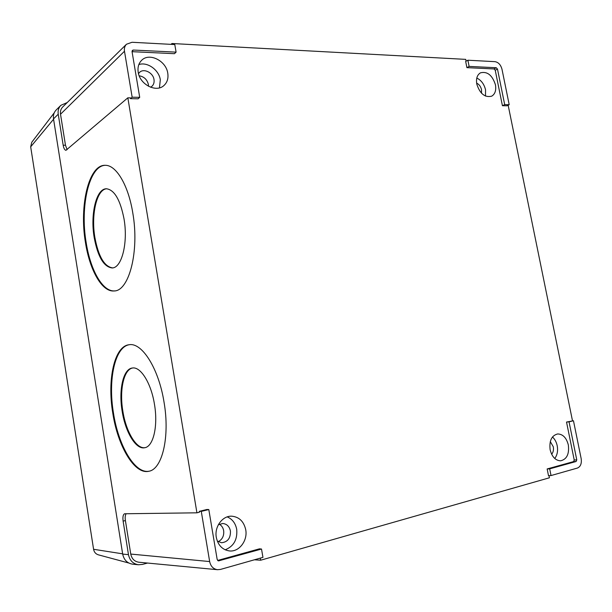 <?xml version="1.0" encoding="UTF-8"?>
<svg xmlns="http://www.w3.org/2000/svg" width="612" height="612" viewBox="0 0 612 612"><rect width="100%" height="100%" fill="white"/><g stroke="black" fill="none" stroke-linecap="round" stroke-linejoin="round"><path stroke-width="0.92" d="M106.71 188.779C96.742 189.185 90.928 214.69 94.891 237.502C98.433 256.466 104.323 266.595 112.57 267.888M124.022 218.905C120.312 199.948 114.49 189.911 106.557 188.779C96.306 188.267 90.125 214.238 94.187 237.548C97.782 256.734 103.749 266.87 112.08 267.941C121.681 268.24 128.245 242.88 124.022 218.905M132.651 367.988C123.731 369.426 119.294 390.142 122.844 411.065C125.973 431.605 136.292 449.208 145.059 447.663M154.469 404.341C151.149 383.12 140.592 366.366 132.337 368.019C123.188 368.914 118.521 389.905 122.148 411.188C125.315 432.064 135.902 449.835 144.723 447.732C153.337 446.599 158.217 426.006 154.469 404.341M105.295 165.316C88.702 164.391 79.109 205.946 85.466 242.604C89.734 270.282 102.028 292.146 114.046 290.96C129.01 291.335 139.567 251.325 132.796 212.991C128.359 185.168 116.211 165.018 105.295 165.316C89.069 165.592 79.927 206.519 86.162 242.559C90.408 270.091 102.609 291.878 114.597 290.907M129.4 344.709C114.88 346.667 107.857 379.853 113.465 413.024C118.384 445.597 134.877 474.109 149.106 471.194M164.054 402.275C158.722 368.47 141.999 342.315 129.155 344.732C114.36 346.048 107.092 379.562 112.776 413.146C117.734 446.087 134.525 474.82 148.815 471.263C162.234 469.343 170.06 436.815 164.054 402.275M167.772 73.233C166.181 60.818 149.313 52.295 141.647 60.313C138.633 63.334 137.486 67.297 138.197 72.185C139.796 84.532 156.244 92.902 163.909 85.535C167.244 82.482 168.53 78.382 167.772 73.233M159.449 87.86L160.313 79.751C158.936 69.867 147.339 61.575 138.84 64.574M138.503 73.631L139.528 72.4C143.797 68.016 153.13 72.683 154.002 79.56C154.415 82.383 153.711 84.64 151.891 86.338L150.575 87.225M245.718 529.694C243.805 521.393 239.131 516.888 231.688 516.184C222.454 515.694 214.254 526.825 216.304 537.42C218.086 545.407 222.5 549.913 229.546 550.945C239.231 552.039 247.875 540.472 245.718 529.694M225.17 549.813C233.73 546.371 237.578 539.554 236.706 529.342C235.482 523.222 232.323 519.068 227.228 516.888M218.339 524.759L222.73 523.49C226.83 523.926 229.393 526.419 230.433 530.979C230.716 538.132 227.74 542.056 221.506 542.737L217.291 541.046M568.334 444.97C566.46 437.802 562.91 434.13 557.685 433.946C551.634 435.492 549.117 440.762 550.134 449.743C551.97 456.827 555.459 460.522 560.584 460.821C566.811 459.337 569.389 454.058 568.334 444.97M554.763 458.487C557.287 455.099 558.098 450.845 557.203 445.743C556.407 442.032 554.832 439.118 552.46 436.991M550.295 441.581L553.286 446.76C553.806 449.851 553.263 452.337 551.642 454.234M495.437 84.793C492.285 75.115 487.274 71.137 480.42 72.851C477.123 74.932 475.914 78.696 476.802 84.135C479.93 93.758 484.888 97.775 491.673 96.191C495.093 94.126 496.347 90.331 495.437 84.793M485.5 96.084L485.553 89.857C484.168 84.173 481.254 80.241 476.802 78.053M476.626 83.094C479.127 84.326 480.764 86.537 481.545 89.734L481.514 93.223M218.216 541.704C222.355 539.478 224.176 535.806 223.663 530.688C223.105 527.735 221.666 525.578 219.341 524.209M148.525 86.292L148.402 84.517C147.132 79.537 144.065 76.63 139.199 75.796M501.993 69.271C500.769 64.826 498.443 62.294 495.032 61.667L467.882 60.221L469.121 66.41L496.256 67.733L497.472 69.049L504.686 104.606L509.199 104.698L501.993 69.271M504.686 104.606L502.421 105.715L506.973 105.8L509.199 104.698M469.121 66.41L466.91 67.649L494.045 68.942L495.23 70.227L502.421 105.715M467.882 60.221L465.671 61.414L466.91 67.649M577.445 468.05C580.581 466.65 581.821 463.513 581.171 458.656L573.467 420.758L569.045 421.836L576.764 459.872L576.114 461.502L549.683 468.861L551.022 475.555L577.445 468.05M549.683 468.861L547.151 468.945L548.497 475.677L551.022 475.555M569.045 421.836L566.528 422.051L574.224 460.01L573.582 461.601L547.151 468.945M573.467 420.758L566.528 422.051M209.656 561.564C210.696 566.314 213.313 569.03 217.512 569.703L220.488 569.428L262.946 557.371L261.515 549.033L218.515 560.883L217.176 559.475L208.807 509.551L201.279 511.387L209.656 561.564L130.754 554.067C131.771 558.81 134.472 561.533 138.855 562.229L217.512 569.703M208.807 509.551L206.894 509.498L199.313 511.341L199.458 512.198L196.926 512.818L124.565 513.766C123.081 514.577 122.599 517.025 123.119 521.118L128.466 554.656L122.683 554.097L53.519 118.881C53.022 115.316 53.91 112.348 56.174 109.992L60.886 105.31C58.622 107.666 57.742 110.634 58.232 114.207L63.181 145.243L65.469 145.22L67.121 149.665M201.279 511.387L199.313 511.341M261.515 549.033L259.457 548.834L217.65 560.447M174.787 44.554L132.039 42.274L126.462 44.248C124.726 46.053 124.06 48.386 124.481 51.247L132.154 97.201L139.712 97.346L132.047 51.607L132.376 50.406L133.347 50.046L176.088 52.135L174.787 44.554M176.088 52.135L174.428 53.695L132.054 51.676M139.712 97.346L138.121 98.807L130.517 98.662L132.154 97.201M130.517 98.662L130.387 97.866L127.839 97.821L65.928 150.322C64.627 149.994 63.717 148.303 63.181 145.243M126.133 513.72C125.185 515.205 124.947 517.492 125.406 520.575L130.754 554.067M126.462 44.248L62.684 107.016C60.84 108.921 60.121 111.323 60.519 114.23L65.469 145.22M67.228 102.541L60.886 105.31M172.125 44.416L171.972 43.513L171.016 44.355M147.538 563.055L142.374 564.432L138.434 564.761C133.041 563.874 129.721 560.508 128.466 554.656M254.416 559.789L260.666 560.217L260.307 558.121M508.151 105.218L572.503 420.842M466.092 61.185L465.732 59.372L171.972 43.513M548.987 475.654L549.415 477.788L260.666 560.217M138.434 564.761L132.651 564.18C127.258 563.292 123.93 559.934 122.683 554.097M196.926 512.818L127.839 97.821M54.231 112.822L31.77 142.267L30.684 146.834L93.582 549.285C94.149 552.169 95.74 554.013 98.348 554.824L128.795 563.017M497.472 69.049L495.23 70.227M496.256 67.733L494.045 68.942M576.114 461.502L573.582 461.601M576.764 459.872L574.224 460.01M219.05 560.844L218.002 560.722M133.347 50.046L132.024 51.393M125.406 520.575L123.119 521.118M124.481 51.247L60.519 114.23M58.232 114.207L53.519 118.881M30.684 146.834L53.573 119.225M93.582 549.285L122.645 553.837M114.429 290.93L114.046 290.96"/></g></svg>
